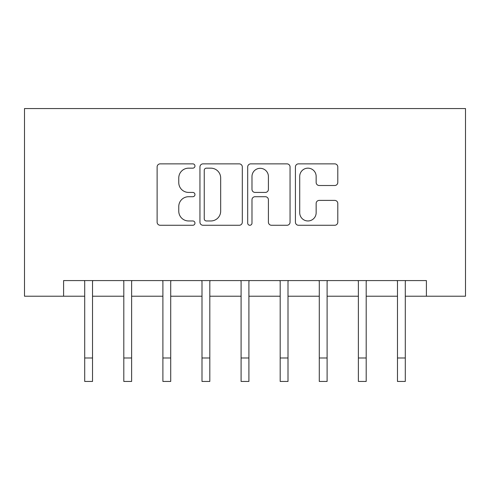 <?xml version="1.0" encoding="UTF-8"?>
<svg xmlns="http://www.w3.org/2000/svg" width="490" height="490" viewBox="0 0 490 490"><rect width="100%" height="100%" fill="white"/><g stroke="black" fill="none" stroke-linecap="round" stroke-linejoin="round"><path stroke-width="0.73" d="M194.959 166.018A2.15 2.15 0 0 0 192.809 163.868L160.193 163.868A3.069 3.069 0 0 0 157.119 166.937L157.119 222.197A3.069 3.069 0 0 0 160.193 225.265L192.809 225.265A2.15 2.15 0 0 0 194.959 223.115A2.15 2.15 0 0 0 192.809 220.966L188.589 220.966A9.825 9.825 0 0 1 178.764 211.147L178.764 206.541A9.825 9.825 0 0 1 188.589 196.717L192.809 196.717A2.15 2.15 0 0 0 194.959 194.567A2.15 2.15 0 0 0 192.809 192.417L188.589 192.417A9.825 9.825 0 0 1 178.764 182.592L178.764 177.986A9.825 9.825 0 0 1 188.589 168.162L192.809 168.162A2.15 2.15 0 0 0 194.959 166.018M334.719 185.508A3.069 3.069 0 0 0 337.794 182.439L337.794 166.937A3.069 3.069 0 0 0 334.719 163.868L298.496 163.868A3.069 3.069 0 0 0 295.427 166.937L295.427 222.197A3.069 3.069 0 0 0 298.496 225.265L334.719 225.265A3.069 3.069 0 0 0 337.794 222.197L337.794 203.472A3.069 3.069 0 0 0 334.719 200.398L319.217 200.398A3.069 3.069 0 0 0 316.148 203.472L316.148 212.758A8.214 8.214 0 0 1 307.934 220.966A8.214 8.214 0 0 1 299.721 212.758L299.721 176.375A8.214 8.214 0 0 1 307.934 168.162A8.214 8.214 0 0 1 316.148 176.375L316.148 182.439A3.069 3.069 0 0 0 319.217 185.508L334.719 185.508M63.596 296.217L63.596 280.58L426.404 280.58L426.404 296.217L465.5 296.217L465.5 108.553L24.5 108.553L24.5 296.217L84.709 296.217M242.311 166.937A3.069 3.069 0 0 0 239.243 163.868L203.019 163.868A3.069 3.069 0 0 0 199.951 166.937L199.951 222.197A3.069 3.069 0 0 0 203.019 225.265L239.243 225.265A3.069 3.069 0 0 0 242.311 222.197L242.311 166.937M250.757 163.868L286.981 163.868A3.069 3.069 0 0 1 290.049 166.937L290.049 222.197A3.069 3.069 0 0 1 286.981 225.265L271.478 225.265A3.069 3.069 0 0 1 268.41 222.197L268.41 199.785A3.069 3.069 0 0 0 265.341 196.717L255.057 196.717A3.069 3.069 0 0 0 251.983 199.785L251.983 223.115A2.15 2.15 0 0 1 249.833 225.265A2.15 2.15 0 0 1 247.689 223.115L247.689 166.937A3.069 3.069 0 0 1 250.757 163.868M92.524 296.217L123.805 296.217M131.62 296.217L162.9 296.217M170.716 296.217L201.996 296.217M209.812 296.217L241.092 296.217M248.908 296.217L280.188 296.217M288.004 296.217L319.284 296.217M327.099 296.217L358.38 296.217M366.195 296.217L397.476 296.217M405.291 296.217L426.404 296.217M206.394 168.162A2.15 2.15 0 0 0 204.244 170.312L204.244 218.822A2.15 2.15 0 0 0 206.394 220.966L210.847 220.966A9.825 9.825 0 0 0 220.672 211.147L220.672 177.986A9.825 9.825 0 0 0 210.847 168.162L206.394 168.162M268.41 176.529A8.214 8.214 0 0 0 260.196 168.315A8.214 8.214 0 0 0 251.983 176.529L251.983 189.348A3.069 3.069 0 0 0 255.057 192.417L265.341 192.417A3.069 3.069 0 0 0 268.41 189.348L268.41 176.529M84.335 280.58L84.709 281.499L84.709 357.988L92.524 357.988L92.524 281.499L92.898 280.58M84.709 357.988L84.709 381.447L92.524 381.447L92.524 357.988M123.431 280.58L123.805 281.499L123.805 357.988L131.62 357.988L131.62 281.499L131.994 280.58M123.805 357.988L123.805 381.447L131.62 381.447L131.62 357.988M162.527 280.58L162.9 281.499L162.9 357.988L170.716 357.988L170.716 281.499L171.09 280.58M162.9 357.988L162.9 381.447L170.716 381.447L170.716 357.988M201.623 280.58L201.996 281.499L201.996 357.988L209.812 357.988L209.812 281.499L210.186 280.58M201.996 357.988L201.996 381.447L209.812 381.447L209.812 357.988M240.719 280.58L241.092 281.499L241.092 357.988L248.908 357.988L248.908 281.499L249.281 280.58M241.092 357.988L241.092 381.447L248.908 381.447L248.908 357.988M279.815 280.58L280.188 281.499L280.188 357.988L288.004 357.988L288.004 281.499L288.377 280.58M280.188 357.988L280.188 381.447L288.004 381.447L288.004 357.988M318.91 280.58L319.284 281.499L319.284 357.988L327.099 357.988L327.099 281.499L327.473 280.58M319.284 357.988L319.284 381.447L327.099 381.447L327.099 357.988M358.006 280.58L358.38 281.499L358.38 357.988L366.195 357.988L366.195 281.499L366.569 280.58M358.38 357.988L358.38 381.447L366.195 381.447L366.195 357.988M397.102 280.58L397.476 281.499L397.476 357.988L405.291 357.988L405.291 281.499L405.665 280.58M397.476 357.988L397.476 381.447L405.291 381.447L405.291 357.988"/></g></svg>
